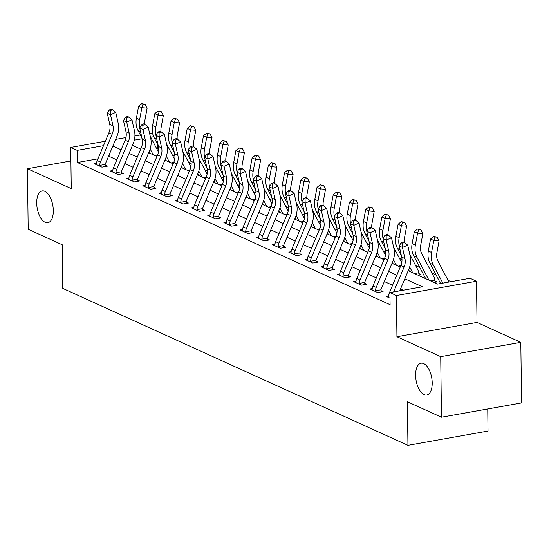 <?xml version="1.0" encoding="UTF-8"?>
<svg xmlns="http://www.w3.org/2000/svg" width="549" height="549" viewBox="0 0 549 549"><rect width="100%" height="100%" fill="white"/><g stroke="black" fill="none" stroke-linecap="round" stroke-linejoin="round"><path stroke-width="0.82" d="M415.6 375.338A16.154 7.926 79.9 0 1 421.062 363.212A16.154 7.926 79.9 0 1 432.207 382.886A16.154 7.926 79.9 0 1 426.745 395.012A16.154 7.926 79.9 0 1 415.6 375.338M36.708 203.048A16.154 7.926 79.9 0 1 42.17 190.922A16.154 7.926 79.9 0 1 53.315 210.596A16.154 7.926 79.9 0 1 47.852 222.722A16.154 7.926 79.9 0 1 36.708 203.048M408.202 270.719L437.56 284.073L470.026 278.268L476.511 281.218L396.433 295.534L389.941 292.583L422.407 286.784L404.812 278.782M477.019 322.414L396.934 336.729L440.723 356.637L441.465 417.219L521.55 402.904L520.809 342.329L477.019 322.414L476.511 281.218M487.752 408.943L488.02 431.034L407.941 445.342L62.785 288.397L62.25 244.779L28.191 229.29L27.45 168.715L71.246 188.63L70.739 147.434L105.353 141.251M149.589 133.345L150.824 133.119L152.773 134.011M158.702 148.752L157.46 148.189L157.405 143.948M451.004 281.671L448.059 280.326M436.043 274.864L431.837 272.949M419.82 267.487L415.62 265.579M401.998 259.382L399.398 258.202M385.782 252.012L383.175 250.824M369.559 244.634L366.958 243.447M353.336 237.257L350.736 236.077M337.12 229.88L334.519 228.7M320.897 222.51L318.296 221.322M304.681 215.133L302.08 213.952M288.458 207.755L285.857 206.575M272.242 200.378L269.641 199.198M256.019 193.008L253.418 191.821M239.803 185.631L237.202 184.45M223.58 178.253L220.979 177.073M207.364 170.876L204.763 169.696M191.141 163.506L188.54 162.319M174.925 156.129L172.324 154.948M440.723 356.637L520.809 342.329M70.903 160.946L27.45 168.715M157.46 148.189L156.513 148.354M417.803 275.09L420.966 274.521L418.846 273.56L419.12 274.85M434.019 282.461L437.182 281.898L435.069 280.937L435.336 282.227M97.962 158.819L77.375 162.504L390.092 304.702L389.941 292.583M403.391 290.181L400.557 288.891M392.569 285.26L384.341 281.52M376.353 277.883L368.118 274.143M360.13 270.513L351.902 266.766M343.914 263.136L335.679 259.389M327.691 255.759L319.463 252.018M311.475 248.381L303.24 244.641M295.252 241.011L287.024 237.264M279.036 233.634L270.801 229.887M262.813 226.257L254.578 222.517M246.597 218.879L238.362 215.139M230.374 211.509L222.139 207.762M214.158 204.132L205.923 200.385M197.935 196.755L189.7 193.015M181.719 189.378L173.484 185.637M165.496 182.007L157.261 178.26M149.28 174.63L141.045 170.883M133.057 167.253L124.822 163.513M116.841 159.876L109.841 156.698L108.249 156.98M96.507 163.19L94.147 163.616L101.929 167.157L107.343 166.189L105.223 165.222L105.49 166.519M112.723 170.567L110.363 170.986L118.152 174.527L123.559 173.559L121.446 172.599L121.713 173.889M128.946 177.945L126.586 178.363L134.368 181.904L139.782 180.937L137.662 179.976L137.929 181.266M145.169 185.315L142.802 185.74L150.591 189.281L155.998 188.314L153.885 187.353L154.152 188.643M161.385 192.692L159.025 193.118L166.807 196.659L172.221 195.691L170.101 194.723L170.368 196.02M177.608 200.069L175.241 200.488L183.03 204.029L188.437 203.061L186.324 202.101L186.591 203.391M193.824 207.447L191.464 207.865L199.246 211.406L204.66 210.439L202.54 209.478L202.814 210.768M210.047 214.817L207.68 215.242L215.469 218.783L220.876 217.816L218.763 216.855L219.03 218.145M226.263 222.194L223.903 222.619L231.685 226.154L237.099 225.193L234.979 224.225L235.253 225.522M242.486 229.571L240.119 229.99L247.908 233.531L253.315 232.563L251.202 231.603L251.469 232.893M258.703 236.948L256.342 237.367L264.124 240.908L269.538 239.94L267.418 238.98L267.692 240.27M274.925 244.319L272.558 244.744L280.347 248.285L285.755 247.318L283.641 246.357L283.908 247.647M291.142 251.696L288.781 252.121L296.563 255.656L301.977 254.695L299.857 253.727L300.131 255.024M307.365 259.073L304.997 259.492L312.786 263.033L318.194 262.065L316.08 261.104L316.348 262.395M323.581 266.45L321.22 266.869L329.002 270.41L334.416 269.442L332.296 268.482L332.57 269.772M339.804 273.821L337.436 274.246L345.225 277.787L350.633 276.82L348.519 275.852L348.787 277.149M356.02 281.198L353.659 281.623L361.441 285.157L366.856 284.19L364.742 283.229L365.01 284.526M372.243 288.575L369.882 288.994L377.664 292.535L383.072 291.567L380.958 290.606L381.226 291.896M388.459 295.952L386.098 296.371L390.01 298.148L388.212 297.332L388.39 296.686A8.832 7.288 -65.5 0 1 389.186 293.317L400.839 265.599A12.62 10.41 114.5 0 0 401.703 257.11L399.212 245.979L402.458 247.455L402.396 243.372L404.503 242.452L403.206 241.862L401.099 242.782L402.396 243.372M396.934 336.729L396.433 295.534M77.375 162.504L77.231 150.385L70.739 147.434M441.465 417.219L407.406 401.731L407.941 445.342M132.467 145.341L140.702 149.081M148.683 152.718L156.918 156.458M164.906 160.088L173.141 163.835M181.122 167.466L189.357 171.213M197.345 174.843L205.58 178.583M213.561 182.22L221.796 185.96M229.784 189.59L238.019 193.337M246 196.967L254.235 200.714M262.223 204.345L270.458 208.085M278.446 211.715L286.674 215.462M294.662 219.092L302.897 222.839M310.885 226.469L319.113 230.216M327.101 233.847L335.336 237.587M343.324 241.217L351.552 244.964M359.54 248.594L367.775 252.341M375.763 255.971L383.991 259.718M391.979 263.348L400.214 267.089M153.679 136.722L150.701 137.25M142.122 138.787L134.32 140.18M115.64 139.412L125.947 137.566M134.917 135.967L140.359 134.992M103.48 145.691L77.231 150.385M396.824 275.145L388.589 271.405M380.608 267.775L372.373 264.028M364.385 260.398L356.15 256.651M348.169 253.02L339.934 249.28M331.946 245.643L323.711 241.903M315.73 238.273L307.495 234.526M299.507 230.896L291.272 227.149M283.291 223.518L275.056 219.778M267.068 216.141L258.833 212.401M250.845 208.771L242.617 205.024M234.629 201.394L226.394 197.647M218.406 194.017L210.178 190.277M202.19 186.639L193.955 182.899M185.967 179.269L177.739 175.522M169.751 171.892L161.516 168.145M153.528 164.515L145.3 160.775M137.312 157.138L129.077 153.397M121.089 149.767L112.861 146.02M109.841 156.698L109.8 153.295M97.235 160.555L100.474 162.03A8.832 7.288 -65.5 0 0 99.678 165.407L99.815 166.189L96.26 164.576L96.432 163.931A8.832 7.288 -65.5 0 1 97.235 160.555L108.887 132.837A12.62 10.41 114.5 0 0 109.752 124.355L107.261 113.224L110.5 114.7L110.445 110.61L112.552 109.697L111.248 109.107L109.148 110.02L110.445 110.61M100.474 162.03L112.133 134.313A12.62 10.41 114.5 0 0 112.998 125.831L110.5 114.7L115.764 112.408L118.255 123.539A18.927 15.619 -65.5 0 1 116.958 136.269L105.305 163.986A2.525 2.079 114.5 0 0 105.154 164.425L105.223 165.222M99.678 165.407L105.154 164.425M115.764 112.408L112.552 109.697M109.148 110.02L107.261 113.224M144.785 124.355A12.62 10.41 -65.5 0 1 144.922 120.121L147.132 108.153L141.841 107.748L139.631 119.716A18.927 15.619 114.5 0 0 139.748 127.89M143.042 104.248L145.156 104.406L141.745 103.658L143.042 104.248L141.841 107.748L138.595 106.273L136.385 118.241A18.927 15.619 114.5 0 0 137.984 130.456L141.951 138.019M149.115 151.696L149.946 153.288M150.152 148.957L153.192 154.763M158.441 152.052A8.832 7.288 114.5 0 0 158.27 151.702L150.289 136.468M154.887 155.539L157.501 155.065M138.595 106.273L141.745 103.658M145.156 104.406L147.132 108.153M113.451 167.932L116.697 169.408A8.832 7.288 -65.5 0 0 115.894 172.777L116.031 173.566L112.483 171.954L112.655 171.302A8.832 7.288 -65.5 0 1 113.451 167.932L125.11 140.215A12.62 10.41 114.5 0 0 125.968 131.726L123.477 120.602L126.723 122.077L126.668 117.987L128.768 117.067L127.471 116.477L125.364 117.397L126.668 117.987M116.697 169.408L128.349 141.69A12.62 10.41 114.5 0 0 129.214 133.201L126.723 122.077L131.98 119.785L134.471 130.916A18.927 15.619 -65.5 0 1 133.181 143.646L121.521 171.363A2.525 2.079 114.5 0 0 121.377 171.803L121.446 172.599M115.894 172.777L121.377 171.803M131.98 119.785L128.768 117.067M125.364 117.397L123.477 120.602M129.674 175.309L132.913 176.785A8.832 7.288 -65.5 0 0 132.117 180.154L132.254 180.944L128.699 179.324L128.871 178.679A8.832 7.288 -65.5 0 1 129.674 175.309L141.326 147.592A12.62 10.41 114.5 0 0 142.191 139.103L139.7 127.972L142.939 129.447L142.884 125.364L144.991 124.445L143.694 123.854L141.587 124.774L142.884 125.364M132.913 176.785L144.572 149.067A12.62 10.41 114.5 0 0 145.437 140.578L142.939 129.447L148.203 127.162L150.694 138.286A18.927 15.619 -65.5 0 1 149.397 151.016L137.744 178.734A2.525 2.079 114.5 0 0 137.593 179.173L137.662 179.976M132.117 180.154L137.593 179.173M148.203 127.162L144.991 124.445M141.587 124.774L139.7 127.972M145.89 182.68L149.136 184.155A8.832 7.288 -65.5 0 0 148.333 187.532L148.47 188.321L144.922 186.701L145.094 186.056A8.832 7.288 -65.5 0 1 145.89 182.68L157.549 154.962A12.62 10.41 114.5 0 0 158.407 146.48L155.916 135.349L159.162 136.825L159.107 132.734L161.207 131.822L159.91 131.232L157.803 132.144L159.107 132.734M149.136 184.155L160.788 156.438A12.62 10.41 114.5 0 0 161.653 147.956L159.162 136.825L164.419 134.539L166.917 145.663A18.927 15.619 -65.5 0 1 165.62 158.393L153.96 186.111A2.525 2.079 114.5 0 0 153.816 186.55L153.885 187.353M148.333 187.532L153.816 186.55M164.419 134.539L161.207 131.822M157.803 132.144L155.916 135.349M161.001 131.726A12.62 10.41 -65.5 0 1 161.138 127.498L163.348 115.53L158.057 115.125L155.847 127.093A18.927 15.619 114.5 0 0 155.971 135.267M159.258 111.619L161.379 111.783L157.961 111.028L159.258 111.619L158.057 115.125L154.811 113.65L152.601 125.618A18.927 15.619 114.5 0 0 154.2 137.833L158.167 145.396M165.331 159.073L166.169 160.665M166.368 156.335L169.415 162.14M174.657 159.43A8.832 7.288 114.5 0 0 174.486 159.08L166.505 143.845M171.11 162.909L173.724 162.442M154.811 113.65L157.961 111.028M161.379 111.783L163.348 115.53M177.224 139.103A12.62 10.41 -65.5 0 1 177.361 134.869L179.571 122.901L174.28 122.502L172.07 134.471A18.927 15.619 114.5 0 0 172.187 142.644M175.481 118.996L177.595 119.154L174.184 118.406L175.481 118.996L174.28 122.502L171.034 121.027L168.824 132.995A18.927 15.619 114.5 0 0 170.423 145.204L174.39 152.773M181.554 166.45L182.385 168.042M182.591 163.712L185.631 169.517M190.88 166.8A8.832 7.288 114.5 0 0 190.709 166.45L182.728 151.215M187.326 170.286L189.94 169.819M171.034 121.027L174.184 118.406M177.595 119.154L179.571 122.901M193.447 146.48A12.62 10.41 -65.5 0 1 193.577 142.246L195.787 130.278L190.496 129.873L188.286 141.848A18.927 15.619 114.5 0 0 188.41 150.014M191.697 126.373L193.818 126.531L190.4 125.783L191.697 126.373L190.496 129.873L187.25 128.397L185.04 140.372A18.927 15.619 114.5 0 0 186.646 152.581L190.606 160.15M197.77 173.82L198.608 175.412M198.807 171.089L201.854 176.888M207.097 174.177A8.832 7.288 114.5 0 0 206.925 173.827L198.944 158.592M203.549 177.663L206.163 177.197M187.25 128.397L190.4 125.783M193.818 126.531L195.787 130.278M162.113 190.057L165.352 191.532A8.832 7.288 -65.5 0 0 164.556 194.909L164.693 195.691L161.138 194.078L161.31 193.433A8.832 7.288 -65.5 0 1 162.113 190.057L173.765 162.339A12.62 10.41 114.5 0 0 174.63 153.857L172.139 142.726L175.385 144.202L175.323 140.112L177.43 139.199L176.133 138.609L174.026 139.521L175.323 140.112M165.352 191.532L177.011 163.815A12.62 10.41 114.5 0 0 177.876 155.333L175.385 144.202L180.642 141.91L183.133 153.041A18.927 15.619 -65.5 0 1 181.836 165.771L170.183 193.488A2.525 2.079 114.5 0 0 170.039 193.927L170.101 194.723M164.556 194.909L170.039 193.927M180.642 141.91L177.43 139.199M174.026 139.521L172.139 142.726M209.663 153.857A12.62 10.41 -65.5 0 1 209.8 149.623L212.01 137.655L206.719 137.25L204.509 149.218A18.927 15.619 114.5 0 0 204.626 157.391M207.92 133.743L210.034 133.908L206.623 133.16L207.92 133.743L206.719 137.25L203.473 135.775L201.263 147.743A18.927 15.619 114.5 0 0 202.862 159.958L206.829 167.52M213.993 181.197L214.824 182.79M215.03 178.459L218.07 184.265M223.319 181.554A8.832 7.288 114.5 0 0 223.148 181.204L215.167 165.97M219.765 185.04L222.379 184.567M203.473 135.775L206.623 133.16M210.034 133.908L212.01 137.655M178.329 197.434L181.575 198.91A8.832 7.288 -65.5 0 0 180.779 202.279L180.909 203.068L177.361 201.456L177.533 200.804A8.832 7.288 -65.5 0 1 178.329 197.434L189.988 169.716A12.62 10.41 114.5 0 0 190.846 161.228L188.355 150.103L191.601 151.579L191.546 147.489L193.646 146.569L192.349 145.979L190.249 146.899L191.546 147.489M181.575 198.91L193.227 171.192A12.62 10.41 114.5 0 0 194.092 162.703L191.601 151.579L196.858 149.287L199.356 160.418A18.927 15.619 -65.5 0 1 198.059 173.148L186.399 200.865A2.525 2.079 114.5 0 0 186.255 201.305L186.324 202.101M180.779 202.279L186.255 201.305M196.858 149.287L193.646 146.569M190.249 146.899L188.355 150.103M194.552 204.811L197.791 206.287A8.832 7.288 -65.5 0 0 196.995 209.656L197.132 210.445L193.577 208.826L193.749 208.181A8.832 7.288 -65.5 0 1 194.552 204.811L206.204 177.094A12.62 10.41 114.5 0 0 207.069 168.605L204.578 157.474L207.824 158.949L207.762 154.866L209.869 153.946L208.572 153.356L206.465 154.276L207.762 154.866M197.791 206.287L209.45 178.569A12.62 10.41 114.5 0 0 210.315 170.08L207.824 158.949L213.081 156.664L215.572 167.788A18.927 15.619 -65.5 0 1 214.275 180.518L202.622 208.236A2.525 2.079 114.5 0 0 202.478 208.675L202.54 209.478M196.995 209.656L202.478 208.675M213.081 156.664L209.869 153.946M206.465 154.276L204.578 157.474M210.768 212.182L214.014 213.657A8.832 7.288 -65.5 0 0 213.218 217.033L213.348 217.816L209.8 216.203L209.972 215.558A8.832 7.288 -65.5 0 1 210.768 212.182L222.427 184.464A12.62 10.41 114.5 0 0 223.292 175.982L220.794 164.851L224.04 166.326L223.985 162.236L226.085 161.324L224.788 160.733L222.688 161.646L223.985 162.236M214.014 213.657L225.666 185.939A12.62 10.41 114.5 0 0 226.531 177.457L224.04 166.326L229.297 164.041L231.795 175.165A18.927 15.619 -65.5 0 1 230.498 187.895L218.838 215.613A2.525 2.079 114.5 0 0 218.694 216.052L218.763 216.855M213.218 217.033L218.694 216.052M229.297 164.041L226.085 161.324M222.688 161.646L220.794 164.851M226.991 219.559L230.23 221.034A8.832 7.288 -65.5 0 0 229.434 224.411L229.571 225.193L226.016 223.58L226.188 222.935A8.832 7.288 -65.5 0 1 226.991 219.559L238.643 191.841A12.62 10.41 114.5 0 0 239.508 183.359L237.017 172.228L240.263 173.704L240.201 169.614L242.308 168.701L241.011 168.111L238.904 169.023L240.201 169.614M230.23 221.034L241.889 193.317A12.62 10.41 114.5 0 0 242.754 184.828L240.263 173.704L245.52 171.412L248.011 182.543A18.927 15.619 -65.5 0 1 246.714 195.272L235.061 222.99A2.525 2.079 114.5 0 0 234.917 223.429L234.979 224.225M229.434 224.411L234.917 223.429M245.52 171.412L242.308 168.701M238.904 169.023L237.017 172.228M243.207 226.936L246.453 228.411A8.832 7.288 -65.5 0 0 245.657 231.781L245.787 232.57L242.239 230.957L242.411 230.306A8.832 7.288 -65.5 0 1 243.207 226.936L254.866 199.218A12.62 10.41 114.5 0 0 255.731 190.729L253.233 179.605L256.479 181.081L256.424 176.991L258.524 176.071L257.227 175.481L255.127 176.401L256.424 176.991M246.453 228.411L258.105 200.694A12.62 10.41 114.5 0 0 258.97 192.205L256.479 181.081L261.743 178.789L264.234 189.92A18.927 15.619 -65.5 0 1 262.937 202.65L251.277 230.367A2.525 2.079 114.5 0 0 251.133 230.806L251.202 231.603M245.657 231.781L251.133 230.806M261.743 178.789L258.524 176.071M255.127 176.401L253.233 179.605M225.886 161.228A12.62 10.41 -65.5 0 1 226.016 157L228.226 145.032L222.935 144.627L220.725 156.595A18.927 15.619 114.5 0 0 220.849 164.769M224.136 141.12L226.257 141.285L222.839 140.53L224.136 141.12L222.935 144.627L219.689 143.152L217.479 155.12A18.927 15.619 114.5 0 0 219.085 167.335L223.045 174.898M230.209 188.575L231.047 190.167M231.246 185.837L234.293 191.642M239.536 188.931A8.832 7.288 114.5 0 0 239.364 188.582L231.383 173.347M235.988 192.411L238.602 191.944M219.689 143.152L222.839 140.53M226.257 141.285L228.226 145.032M242.102 168.605A12.62 10.41 -65.5 0 1 242.239 164.371L244.449 152.402L239.158 152.004L236.948 163.973A18.927 15.619 114.5 0 0 237.065 172.146M240.359 148.498L242.473 148.655L239.062 147.907L240.359 148.498L239.158 152.004L235.912 150.529L233.702 162.497A18.927 15.619 114.5 0 0 235.301 174.706L239.268 182.275M246.432 195.952L247.263 197.544M247.469 193.214L250.509 199.019M255.759 196.302A8.832 7.288 114.5 0 0 255.587 195.952L247.606 180.717M252.204 199.788L254.818 199.321M235.912 150.529L239.062 147.907M242.473 148.655L244.449 152.402M258.325 175.982A12.62 10.41 -65.5 0 1 258.455 171.748L260.665 159.78L255.374 159.375L253.164 171.343A18.927 15.619 114.5 0 0 253.288 179.516M256.575 155.875L258.696 156.033L255.278 155.285L256.575 155.875L255.374 159.375L252.128 157.899L249.919 169.874A18.927 15.619 114.5 0 0 251.524 182.083L255.484 189.652M262.648 203.322L263.486 204.914M263.685 200.591L266.732 206.39M271.975 203.679A8.832 7.288 114.5 0 0 271.803 203.329L263.822 188.094M268.427 207.165L271.041 206.698M252.128 157.899L255.278 155.285M258.696 156.033L260.665 159.78M274.541 183.359A12.62 10.41 -65.5 0 1 274.678 179.125L276.888 167.157L271.597 166.752L269.387 178.72A18.927 15.619 114.5 0 0 269.504 186.893M272.798 163.245L274.912 163.41L271.501 162.655L272.798 163.245L271.597 166.752L268.351 165.276L266.141 177.245A18.927 15.619 114.5 0 0 267.74 189.46L271.707 197.022M278.871 210.699L279.702 212.291M279.908 207.961L282.948 213.767M288.198 211.056A8.832 7.288 114.5 0 0 288.026 210.706L280.045 195.471M284.643 214.542L287.257 214.069M268.351 165.276L271.501 162.655M274.912 163.41L276.888 167.157M290.764 190.729A12.62 10.41 -65.5 0 1 290.895 186.502L293.104 174.534L287.813 174.129L285.604 186.097A18.927 15.619 114.5 0 0 285.727 194.271M289.014 170.622L291.135 170.787L287.717 170.032L289.014 170.622L287.813 174.129L284.567 172.654L282.358 184.622A18.927 15.619 114.5 0 0 283.963 196.837L287.923 204.4M295.088 218.077L295.925 219.669M296.131 215.338L299.171 221.144M304.414 218.433A8.832 7.288 114.5 0 0 304.242 218.083L296.261 202.849M300.866 221.913L303.48 221.446M284.567 172.654L287.717 170.032M291.135 170.787L293.104 174.534M259.43 234.313L262.676 235.789A8.832 7.288 -65.5 0 0 261.873 239.158L262.01 239.947L258.455 238.328L258.627 237.683A8.832 7.288 -65.5 0 1 259.43 234.313L271.082 206.596A12.62 10.41 114.5 0 0 271.947 198.107L269.456 186.976L272.702 188.451L272.64 184.368L274.747 183.448L273.45 182.858L271.343 183.778L272.64 184.368M262.676 235.789L274.328 208.071A12.62 10.41 114.5 0 0 275.193 199.582L272.702 188.451L277.959 186.166L280.45 197.29A18.927 15.619 -65.5 0 1 279.153 210.02L267.5 237.738A2.525 2.079 114.5 0 0 267.356 238.177L267.418 238.98M261.873 239.158L267.356 238.177M277.959 186.166L274.747 183.448M271.343 183.778L269.456 186.976M306.98 198.107A12.62 10.41 -65.5 0 1 307.117 193.872L309.327 181.904L304.036 181.506L301.826 193.474A18.927 15.619 114.5 0 0 301.943 201.648M305.237 178L307.351 178.157L303.94 177.409L305.237 178L304.036 181.506L300.79 180.031L298.581 191.999A18.927 15.619 114.5 0 0 300.179 204.207L304.146 211.777M311.31 225.454L312.141 227.046M312.347 222.716L315.387 228.521M320.637 225.804A8.832 7.288 114.5 0 0 320.465 225.454L312.484 210.219M317.082 229.29L319.703 228.823M300.79 180.031L303.94 177.409M307.351 178.157L309.327 181.904M275.646 241.684L278.892 243.159A8.832 7.288 -65.5 0 0 278.096 246.535L278.226 247.318L274.678 245.705L274.85 245.06A8.832 7.288 -65.5 0 1 275.646 241.684L287.305 213.966A12.62 10.41 114.5 0 0 288.17 205.484L285.672 194.353L288.918 195.828L288.863 191.738L290.963 190.826L289.666 190.235L287.566 191.148L288.863 191.738M278.892 243.159L290.545 215.441A12.62 10.41 114.5 0 0 291.409 206.959L288.918 195.828L294.182 193.543L296.673 204.667A18.927 15.619 -65.5 0 1 295.376 217.397L283.716 245.115A2.525 2.079 114.5 0 0 283.572 245.554L283.641 246.357M278.096 246.535L283.572 245.554M294.182 193.543L290.963 190.826M287.566 191.148L285.672 194.353M323.203 205.484A12.62 10.41 -65.5 0 1 323.334 201.25L325.543 189.281L320.252 188.877L318.043 200.845A18.927 15.619 114.5 0 0 318.166 209.018M321.453 185.377L323.574 185.535L320.156 184.787L321.453 185.377L320.252 188.877L317.013 187.401L314.803 199.376A18.927 15.619 114.5 0 0 316.402 211.585L320.362 219.154M327.527 232.824L328.364 234.416M328.57 230.093L331.61 235.892M336.853 233.181A8.832 7.288 114.5 0 0 336.681 232.831L328.7 217.596M333.305 236.667L335.919 236.2M317.013 187.401L320.156 184.787M323.574 185.535L325.543 189.281M291.869 249.061L295.115 250.536A8.832 7.288 -65.5 0 0 294.312 253.913L294.449 254.695L290.895 253.082L291.066 252.437A8.832 7.288 -65.5 0 1 291.869 249.061L303.522 221.343A12.62 10.41 114.5 0 0 304.386 212.861L301.895 201.73L305.141 203.205L305.079 199.115L307.186 198.203L305.889 197.613L303.782 198.525L305.079 199.115M295.115 250.536L306.767 222.819A12.62 10.41 114.5 0 0 307.632 214.33L305.141 203.205L310.398 200.913L312.889 212.044A18.927 15.619 -65.5 0 1 311.592 224.774L299.939 252.492A2.525 2.079 114.5 0 0 299.795 252.931L299.857 253.727M294.312 253.913L299.795 252.931M310.398 200.913L307.186 198.203M303.782 198.525L301.895 201.73M339.419 212.861A12.62 10.41 -65.5 0 1 339.557 208.627L341.766 196.659L336.475 196.254L334.266 208.222A18.927 15.619 114.5 0 0 334.382 216.395M337.676 192.747L339.79 192.912L336.379 192.157L337.676 192.747L336.475 196.254L333.229 194.778L331.02 206.747A18.927 15.619 114.5 0 0 332.619 218.962L336.585 226.524M343.749 240.201L344.587 241.793M344.786 237.463L347.826 243.269M353.076 240.558A8.832 7.288 114.5 0 0 352.904 240.208L344.923 224.973M349.521 244.037L352.142 243.571M333.229 194.778L336.379 192.157M339.79 192.912L341.766 196.659M308.085 256.438L311.331 257.913A8.832 7.288 -65.5 0 0 310.535 261.283L310.665 262.072L307.117 260.459L307.289 259.807A8.832 7.288 -65.5 0 1 308.085 256.438L319.744 228.72A12.62 10.41 114.5 0 0 320.609 220.231L318.118 209.107L321.357 210.583L321.302 206.493L323.402 205.573L322.105 204.983L320.005 205.902L321.302 206.493M311.331 257.913L322.99 230.196A12.62 10.41 114.5 0 0 323.848 221.707L321.357 210.583L326.621 208.291L329.112 219.422A18.927 15.619 -65.5 0 1 327.815 232.152L316.162 259.869A2.525 2.079 114.5 0 0 316.011 260.308L316.08 261.104M310.535 261.283L316.011 260.308M326.621 208.291L323.402 205.573M320.005 205.902L318.118 209.107M355.642 220.231A12.62 10.41 -65.5 0 1 355.773 216.004L357.982 204.036L352.691 203.631L350.482 215.599A18.927 15.619 114.5 0 0 350.605 223.772M353.892 200.124L356.013 200.289L352.595 199.534L353.892 200.124L352.691 203.631L349.452 202.156L347.243 214.124A18.927 15.619 114.5 0 0 348.841 226.339L352.801 233.901M359.966 247.578L360.803 249.171M361.009 244.84L364.049 250.646M369.292 247.935A8.832 7.288 114.5 0 0 369.12 247.585L361.139 232.351M365.744 251.415L368.358 250.948M349.452 202.156L352.595 199.534M356.013 200.289L357.982 204.036M324.308 263.815L327.554 265.284A8.832 7.288 -65.5 0 0 326.751 268.66L326.888 269.449L323.334 267.83L323.505 267.185A8.832 7.288 -65.5 0 1 324.308 263.815L335.961 236.097A12.62 10.41 114.5 0 0 336.825 227.609L334.334 216.478L337.58 217.953L337.518 213.87L339.625 212.95L338.328 212.36L336.221 213.28L337.518 213.87M327.554 265.284L339.207 237.573A12.62 10.41 114.5 0 0 340.071 229.084L337.58 217.953L342.837 215.668L345.328 226.792A18.927 15.619 -65.5 0 1 344.031 239.522L332.378 267.239A2.525 2.079 114.5 0 0 332.234 267.679L332.296 268.482M326.751 268.66L332.234 267.679M342.837 215.668L339.625 212.95M336.221 213.28L334.334 216.478M371.858 227.609A12.62 10.41 -65.5 0 1 371.996 223.374L374.205 211.406L368.914 211.008L366.705 222.976A18.927 15.619 114.5 0 0 366.821 231.15M370.115 207.501L372.229 207.659L368.818 206.911L370.115 207.501L368.914 211.008L365.668 209.533L363.459 221.501A18.927 15.619 114.5 0 0 365.058 233.709L369.024 241.279M376.189 254.956L377.026 256.548M377.225 252.217L380.265 258.023M385.515 255.306A8.832 7.288 114.5 0 0 385.343 254.956L377.362 239.721M381.967 258.792L384.581 258.325M365.668 209.533L368.818 206.911M372.229 207.659L374.205 211.406M340.524 271.185L343.77 272.661A8.832 7.288 -65.5 0 0 342.974 276.037L343.111 276.82L339.557 275.207L339.728 274.562A8.832 7.288 -65.5 0 1 340.524 271.185L352.184 243.468A12.62 10.41 114.5 0 0 353.048 234.986L350.557 223.855L353.796 225.33L353.741 221.24L355.841 220.327L354.544 219.737L352.444 220.65L353.741 221.24M343.77 272.661L355.429 244.943A12.62 10.41 114.5 0 0 356.287 236.461L353.796 225.33L359.06 223.045L361.551 234.169A18.927 15.619 -65.5 0 1 360.254 246.899L348.601 274.617A2.525 2.079 114.5 0 0 348.45 275.056L348.519 275.852M342.974 276.037L348.45 275.056M359.06 223.045L355.841 220.327M352.444 220.65L350.557 223.855M388.081 234.986A12.62 10.41 -65.5 0 1 388.212 230.752L390.421 218.783L385.13 218.378L382.921 230.347A18.927 15.619 114.5 0 0 383.044 238.52M386.331 214.879L388.452 215.036L385.034 214.288L386.331 214.879L385.13 218.378L381.891 216.903L379.682 228.871A18.927 15.619 114.5 0 0 381.281 241.086L385.24 248.656M392.411 262.326L393.242 263.918M393.448 259.595L396.488 265.393M401.738 262.683A8.832 7.288 114.5 0 0 401.559 262.333L393.578 247.098M398.183 266.169L400.797 265.702M381.891 216.903L385.034 214.288M388.452 215.036L390.421 218.783M356.747 278.563L359.993 280.038A8.832 7.288 -65.5 0 0 359.19 283.414L359.327 284.197L355.773 282.584L355.951 281.939A8.832 7.288 -65.5 0 1 356.747 278.563L368.4 250.845A12.62 10.41 114.5 0 0 369.264 242.356L366.773 231.232L370.019 232.707L369.957 228.617L372.064 227.705L370.767 227.114L368.66 228.027L369.957 228.617M359.993 280.038L371.646 252.32A12.62 10.41 114.5 0 0 372.51 243.831L370.019 232.707L375.276 230.415L377.767 241.546A18.927 15.619 -65.5 0 1 376.477 254.276L364.817 281.994A2.525 2.079 114.5 0 0 364.673 282.433L364.742 283.229M359.19 283.414L364.673 282.433M375.276 230.415L372.064 227.705M368.66 228.027L366.773 231.232M372.963 285.94L376.209 287.415A8.832 7.288 -65.5 0 0 375.413 290.785L375.55 291.574L371.996 289.961L372.167 289.309A8.832 7.288 -65.5 0 1 372.963 285.94L384.623 258.222A12.62 10.41 114.5 0 0 385.487 249.733L382.996 238.609L386.235 240.085L386.18 235.995L388.28 235.075L386.983 234.485L384.883 235.404L386.18 235.995M376.209 287.415L387.869 259.698A12.62 10.41 114.5 0 0 388.726 251.209L386.235 240.085L391.499 237.792L393.99 248.923A18.927 15.619 -65.5 0 1 392.693 261.653L381.04 289.364A2.525 2.079 114.5 0 0 380.889 289.81L380.958 290.606M375.413 290.785L380.889 289.81M391.499 237.792L388.28 235.075M384.883 235.404L382.996 238.609M393.633 291.924L404.085 267.075A12.62 10.41 114.5 0 0 404.949 258.586L402.458 247.455L407.715 245.17L410.206 256.294A18.927 15.619 -65.5 0 1 408.916 269.024L399.741 290.833M407.715 245.17L404.503 242.452M401.099 242.782L399.212 245.979M404.297 242.363A12.62 10.41 -65.5 0 1 404.435 238.129L406.644 226.161L401.353 225.756L399.144 237.724A18.927 15.619 114.5 0 0 399.26 245.897M402.554 222.249L404.668 222.414L401.257 221.659L402.554 222.249L401.353 225.756L398.107 224.28L395.898 236.248A18.927 15.619 114.5 0 0 397.497 248.464L401.463 256.026M408.628 269.703L409.465 271.295M409.664 266.965L412.704 272.771M414.406 273.539L418.661 272.784A8.832 7.288 114.5 0 0 417.782 269.71L409.801 254.475M418.661 272.784L418.846 273.56M398.107 224.28L401.257 221.659M404.668 222.414L406.644 226.161M430.622 280.916L434.877 280.155A8.832 7.288 114.5 0 0 433.998 277.08L421.721 253.645A12.62 10.41 -65.5 0 1 420.658 245.506L422.867 233.538L417.569 233.133L415.36 245.101A18.927 15.619 114.5 0 0 416.959 257.309L428.927 280.148M418.777 229.626L420.891 229.791L417.473 229.036L418.777 229.626L417.569 233.133L414.33 231.657L412.121 243.626A18.927 15.619 114.5 0 0 413.72 255.841L425.681 278.672M434.877 280.155L435.069 280.937M414.33 231.657L417.473 229.036M420.891 229.791L422.867 233.538M448.952 282.035L437.937 261.022A12.62 10.41 -65.5 0 1 436.874 252.876L439.083 240.908L433.792 240.51L431.583 252.478A18.927 15.619 114.5 0 0 433.182 264.687L442.844 283.126M434.993 237.003L437.114 237.161L433.696 236.413L434.993 237.003L433.792 240.51L430.546 239.035L428.337 251.003A18.927 15.619 114.5 0 0 429.936 263.211L440.586 283.531M430.546 239.035L433.696 236.413M437.114 237.161L439.083 240.908M108.887 132.837L112.133 134.313M109.752 124.355L112.998 125.831M139.631 119.716L136.385 118.241M140.51 131.602L137.984 130.456M125.11 140.215L128.349 141.69M125.968 131.726L129.214 133.201M141.326 147.592L144.572 149.067M142.191 139.103L145.437 140.578M157.549 154.962L160.788 156.438M158.407 146.48L161.653 147.956M155.847 127.093L152.601 125.618M156.733 138.979L154.2 137.833M172.07 134.471L168.824 132.995M172.949 146.357L170.423 145.204M188.286 141.848L185.04 140.372M189.172 153.734L186.646 152.581M173.765 162.339L177.011 163.815M174.63 153.857L177.876 155.333M204.509 149.218L201.263 147.743M205.388 161.104L202.862 159.958M189.988 169.716L193.227 171.192M190.846 161.228L194.092 162.703M206.204 177.094L209.45 178.569M207.069 168.605L210.315 170.08M222.427 184.464L225.666 185.939M223.292 175.982L226.531 177.457M238.643 191.841L241.889 193.317M239.508 183.359L242.754 184.828M254.866 199.218L258.105 200.694M255.731 190.729L258.97 192.205M220.725 156.595L217.479 155.12M221.611 168.481L219.085 167.335M236.948 163.973L233.702 162.497M237.827 175.858L235.301 174.706M253.164 171.343L249.919 169.874M254.05 183.236L251.524 182.083M269.387 178.72L266.141 177.245M270.266 190.606L267.74 189.46M285.604 186.097L282.358 184.622M286.489 197.983L283.963 196.837M271.082 206.596L274.328 208.071M271.947 198.107L275.193 199.582M301.826 193.474L298.581 191.999M302.705 205.36L300.179 204.207M287.305 213.966L290.545 215.441M288.17 205.484L291.409 206.959M318.043 200.845L314.803 199.376M318.928 212.738L316.402 211.585M303.522 221.343L306.767 222.819M304.386 212.861L307.632 214.33M334.266 208.222L331.02 206.747M335.144 220.108L332.619 218.962M319.744 228.72L322.99 230.196M320.609 220.231L323.848 221.707M350.482 215.599L347.243 214.124M351.367 227.485L348.841 226.339M335.961 236.097L339.207 237.573M336.825 227.609L340.071 229.084M366.705 222.976L363.459 221.501M367.583 234.862L365.058 233.709M352.184 243.468L355.429 244.943M353.048 234.986L356.287 236.461M382.921 230.347L379.682 228.871M383.806 242.239L381.281 241.086M368.4 250.845L371.646 252.32M369.264 242.356L372.51 243.831M384.623 258.222L387.869 259.698M385.487 249.733L388.726 251.209M400.839 265.599L404.085 267.075M401.703 257.11L404.949 258.586M389.186 293.317L389.955 293.667M399.144 237.724L395.898 236.248M400.029 249.61L397.497 248.464M415.36 245.101L412.121 243.626M416.959 257.309L413.72 255.841M431.583 252.478L428.337 251.003M433.182 264.687L429.936 263.211"/></g></svg>
